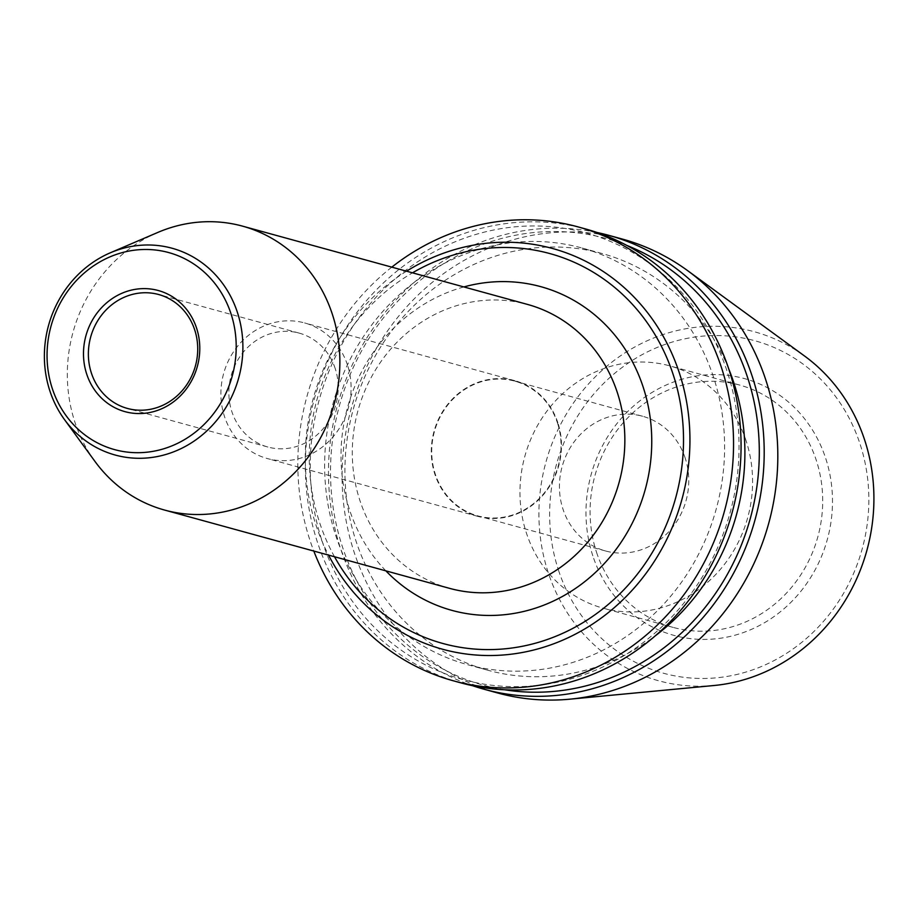 <?xml version="1.0" encoding="UTF-8"?>
<svg xmlns="http://www.w3.org/2000/svg" width="919" height="919" viewBox="0 0 919 919"><rect width="100%" height="100%" fill="white"/><g stroke="black" fill="none" stroke-linecap="round" stroke-linejoin="round"><path stroke-width="0.69" stroke-dasharray="4.59 3.45" d="M335.171 368.427A59.069 54.336 -74.6 0 0 299.18 333.115A59.069 54.336 -74.6 0 0 231.14 375.676A59.069 54.336 -74.6 0 0 267.888 447.025A59.069 54.336 -74.6 0 0 323.04 428.828A59.069 54.336 -74.6 0 0 335.171 368.427M463.865 286.935A167.844 154.392 -74.6 0 0 349.622 510.045A167.844 154.392 -74.6 0 0 385.877 570.86M449.586 588.355A147.212 135.415 105.4 0 1 359.857 500.35A147.212 135.415 105.4 0 1 390.104 349.794A147.212 135.415 105.4 0 1 527.575 304.442M157.827 232.427A147.212 135.415 -74.6 0 0 94.933 461.372M334.505 556.742A202.157 185.948 105.4 0 1 319.628 522.624A202.157 185.948 105.4 0 1 412.493 272.828M347.474 364.981A70.315 64.686 -74.6 0 0 304.614 322.937A70.315 64.686 -74.6 0 0 223.616 373.608A70.315 64.686 -74.6 0 0 267.36 458.558A70.315 64.686 -74.6 0 0 333.023 436.893A70.315 64.686 -74.6 0 0 347.474 364.981M557.867 422.774A70.315 64.686 -74.6 0 0 515.008 380.73A70.315 64.686 -74.6 0 0 434.009 431.413A70.315 64.686 -74.6 0 0 477.754 516.352A70.315 64.686 -74.6 0 0 543.416 494.686A70.315 64.686 -74.6 0 0 557.867 422.774M713.512 377.123A216.045 198.722 -74.6 0 0 581.842 247.969A216.045 198.722 -74.6 0 0 333 403.659A216.045 198.722 -74.6 0 0 467.392 664.621A216.045 198.722 -74.6 0 0 669.135 598.062A216.045 198.722 -74.6 0 0 713.512 377.123M728.698 368.806A216.045 198.722 -74.6 0 0 602.14 253.541A216.045 198.722 -74.6 0 0 353.287 409.231A216.045 198.722 -74.6 0 0 487.69 670.204A216.045 198.722 -74.6 0 0 655.373 635.764M746.136 440.925A125.65 115.576 -74.6 0 0 669.56 365.808A125.65 115.576 -74.6 0 0 524.829 456.352A125.65 115.576 -74.6 0 0 602.99 608.137A125.65 115.576 -74.6 0 0 720.324 569.424A125.65 115.576 -74.6 0 0 746.136 440.925M685.172 458.018A69.855 64.261 -74.6 0 0 642.599 416.261A69.855 64.261 -74.6 0 0 562.129 466.599A69.855 64.261 -74.6 0 0 605.587 550.986A69.855 64.261 -74.6 0 0 670.824 529.459A69.855 64.261 -74.6 0 0 685.172 458.018M391.804 267.142A235.356 216.493 -74.6 0 0 313.804 551.055M460.856 682.863A235.356 216.493 105.4 0 1 317.423 542.153A235.356 216.493 105.4 0 1 365.762 301.466A235.356 216.493 105.4 0 1 585.541 228.957M322.121 541.176A231.611 213.036 -74.6 0 0 686.849 599.326A231.611 213.036 -74.6 0 0 564.898 228.406A231.611 213.036 -74.6 0 0 322.121 541.176M504.761 689.79A231.611 213.036 105.4 0 1 342.408 546.748A231.611 213.036 105.4 0 1 397.72 301.283A231.611 213.036 105.4 0 1 626.827 245.43M597.017 232.484A235.356 216.493 -74.6 0 0 384.785 312.759A235.356 216.493 -74.6 0 0 340.547 548.505A235.356 216.493 -74.6 0 0 472.515 685.689M622.301 239.055A235.356 216.493 -74.6 0 0 351.196 408.656A235.356 216.493 -74.6 0 0 497.604 692.96M714.052 685.505A180.951 166.442 105.4 0 1 548.206 572.548A180.951 166.442 105.4 0 1 606.425 366.578A180.951 166.442 105.4 0 1 804.562 356.021M558.488 570.194A172.404 158.585 -74.6 0 0 829.995 613.478A172.404 158.585 -74.6 0 0 739.209 337.365A172.404 158.585 -74.6 0 0 558.488 570.194M596.534 552.273A125.65 115.576 -74.6 0 0 673.11 627.39A125.65 115.576 -74.6 0 0 790.443 588.677A125.65 115.576 -74.6 0 0 816.256 460.189A125.65 115.576 -74.6 0 0 739.68 385.072A125.65 115.576 -74.6 0 0 622.347 423.785A125.65 115.576 -74.6 0 0 596.534 552.273M592.812 555.8A133.152 122.48 105.4 0 1 732.386 375.997A133.152 122.48 105.4 0 1 802.494 589.228A133.152 122.48 105.4 0 1 592.812 555.8M406.543 271.197A207.786 191.129 -74.6 0 0 315.941 525.025A207.786 191.129 -74.6 0 0 328.554 555.11M557.465 422.947A69.855 64.261 105.4 0 1 543.106 494.376A69.855 64.261 105.4 0 1 477.88 515.904A69.855 64.261 105.4 0 1 434.423 431.516A69.855 64.261 105.4 0 1 514.881 381.178A69.855 64.261 105.4 0 1 557.465 422.947M299.18 333.115L158.7 294.528M267.888 447.025L127.408 408.438M515.008 380.73L304.614 322.937M477.754 516.352L267.36 458.558M602.14 253.541L581.842 247.969M487.69 670.204L467.392 664.621M739.68 385.072L669.56 365.808M673.11 627.39L602.99 608.137M642.599 416.261L514.881 381.178M605.587 550.986L477.88 515.904"/><path stroke-width="1.38" d="M86.708 374.113A62.814 57.782 -74.6 0 0 185.627 389.886A62.814 57.782 -74.6 0 0 152.554 289.278A62.814 57.782 -74.6 0 0 86.708 374.113M194.69 329.841A59.069 54.336 105.4 0 1 182.559 390.242A59.069 54.336 105.4 0 1 127.408 408.438A59.069 54.336 105.4 0 1 91.406 373.125A59.069 54.336 105.4 0 1 103.537 312.724A59.069 54.336 105.4 0 1 158.7 294.528A59.069 54.336 105.4 0 1 194.69 329.841M230.968 313.655A102.17 93.979 -74.6 0 0 70.062 288.003A102.17 93.979 -74.6 0 0 123.858 451.62A102.17 93.979 -74.6 0 0 230.968 313.655M385.877 570.86A167.844 154.392 -74.6 0 0 645.253 489.436A167.844 154.392 -74.6 0 0 463.865 286.935M242.593 226.154L527.575 304.442A147.212 135.415 105.4 0 1 617.292 392.447A147.212 135.415 105.4 0 1 587.057 542.991A147.212 135.415 105.4 0 1 449.586 588.355L164.604 510.068A147.212 135.415 -74.6 0 0 302.075 464.715A147.212 135.415 -74.6 0 0 332.322 314.172A147.212 135.415 -74.6 0 0 242.593 226.154A147.212 135.415 -74.6 0 0 157.827 232.427L110.291 252.805A107.236 98.632 -74.6 0 0 64.479 419.569A107.236 98.632 -74.6 0 0 190.451 443.452A107.236 98.632 -74.6 0 0 237.389 312.345A107.236 98.632 -74.6 0 0 110.291 252.805M64.479 419.569L94.933 461.372A147.212 135.415 -74.6 0 0 164.604 510.068M412.493 272.828A202.157 185.948 105.4 0 1 661.933 347.279A202.157 185.948 105.4 0 1 586.965 620.164A202.157 185.948 105.4 0 1 334.505 556.742M655.373 635.764A216.045 198.722 -74.6 0 0 733.81 382.706A216.045 198.722 -74.6 0 0 728.698 368.806M313.804 551.055A235.356 216.493 -74.6 0 0 453.331 680.795A235.356 216.493 -74.6 0 0 673.122 608.275A235.356 216.493 -74.6 0 0 721.461 367.589A235.356 216.493 -74.6 0 0 578.028 226.89A235.356 216.493 -74.6 0 0 391.804 267.142M578.028 226.89L585.541 228.957A235.356 216.493 105.4 0 1 728.985 369.656A235.356 216.493 105.4 0 1 680.634 610.342A235.356 216.493 105.4 0 1 460.856 682.863L453.331 680.795M626.827 245.43A231.611 213.036 105.4 0 1 750.341 518.305A231.611 213.036 105.4 0 1 504.761 689.79M472.515 685.689A235.356 216.493 -74.6 0 0 483.991 689.216A235.356 216.493 -74.6 0 0 703.77 616.695A235.356 216.493 -74.6 0 0 752.11 376.009A235.356 216.493 -74.6 0 0 608.677 235.31A235.356 216.493 -74.6 0 0 597.017 232.484M483.991 689.216L497.604 692.96A235.356 216.493 -74.6 0 0 569.872 699.175A235.356 216.493 -74.6 0 0 765.734 379.754A235.356 216.493 -74.6 0 0 687.596 270.623A235.356 216.493 -74.6 0 0 622.301 239.055L608.677 235.31M687.596 270.623L804.562 356.021A180.951 166.442 105.4 0 1 864.63 439.925A180.951 166.442 105.4 0 1 714.052 685.505L569.872 699.175M328.554 555.11A207.786 191.129 -74.6 0 0 575.317 634.179A207.786 191.129 -74.6 0 0 679.279 372.735A207.786 191.129 -74.6 0 0 406.543 271.197"/></g></svg>
